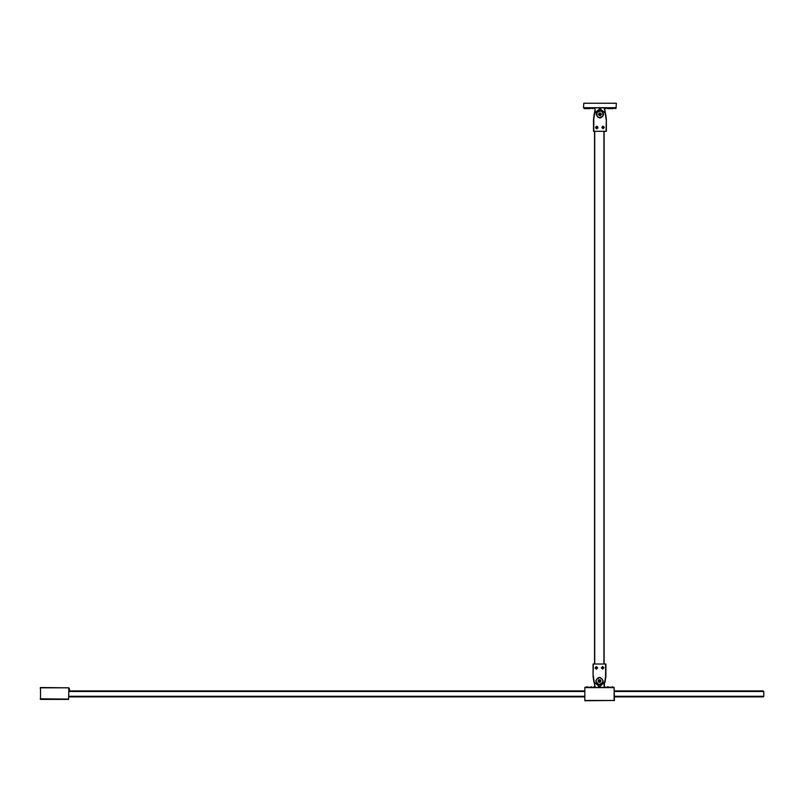 <?xml version="1.0" encoding="UTF-8"?>
<svg xmlns="http://www.w3.org/2000/svg" width="804" height="804" viewBox="0 0 804 804"><rect width="100%" height="100%" fill="white"/><g stroke="black" fill="none" stroke-linecap="round" stroke-linejoin="round"><path stroke-width="1.21" d="M68.883 689.41L69.084 687.983L69.435 689.41L69.365 691.108L68.883 690.405M68.762 689.41L68.581 688.515M590.066 108.017L590.066 108.62C593.764 108.62 593.764 108.62 590.066 108.62C593.764 108.62 593.764 108.62 590.066 108.62L584.217 108.62L587.081 108.017M593.352 108.017L592.94 108.62M603.372 126.751L603.502 128.037L602.769 128.117L602.628 126.831L603.372 126.751M603.07 127.434L602.327 127.514M602.93 126.208L604.296 127.303L603.201 128.67L601.834 127.575L602.93 126.208M602.367 127.947L603.161 128.298L603.764 126.931L602.97 126.58L602.367 127.947M596.92 112.329C601.462 109.756 603.472 111.063 602.94 116.258C598.397 118.831 596.387 117.515 596.92 112.329M600.709 113.093L599.281 113.012L598.498 114.218L599.151 115.495L600.578 115.575L601.362 114.369L600.709 113.093L599.925 114.289L598.498 114.218M599.281 113.012L599.925 114.289L601.362 114.369M600.578 115.575L599.925 114.289L599.151 115.495M612.779 108.017L612.779 108.62C616.477 108.62 616.477 108.62 612.779 108.62C616.477 108.62 616.477 108.62 612.779 108.62L606.919 108.62L609.784 108.017M616.065 108.017L616.356 103.244L616.065 107.716L583.794 107.716L616.065 108.017L615.643 108.62M597.131 128.208L596.045 127.504L596.457 126.871L597.543 127.585L597.131 128.208M596.789 127.545L597.201 126.911M597.824 128.218L596.116 128.58L595.754 126.861L597.472 126.509L597.824 128.218M596.839 126.68L596.065 127.072L596.749 128.399L597.563 127.153L596.839 126.68M593.955 108.017L595.151 109.213L594.035 115.284M583.794 103.244L583.493 107.716L583.794 103.244L616.065 103.244M605.824 115.284L604.708 109.213L605.904 108.017M605.543 113.434L599.925 108.62L594.317 113.434L593.503 119.223L593.503 131.323L606.357 131.323L606.357 119.223L605.543 113.434L599.925 108.912L594.608 113.485L593.804 119.223L593.804 131.323M595.533 127.545L596.789 126.288L598.045 127.545L596.789 128.801L595.533 127.545M601.814 127.434L603.07 126.188L604.317 127.434L603.07 128.69L601.814 127.434M596.196 114.289C598.689 109.475 601.171 109.475 603.663 114.289C601.171 119.113 598.689 119.113 596.196 114.289M606.055 131.323L606.357 119.173M603.332 668.024L602.769 668.526L601.905 667.561L602.467 667.059L603.332 668.024M602.618 667.792L602.467 667.059M603.824 667.541L602.869 668.998L601.412 668.044L602.367 666.586L603.824 667.541M602.045 667.149L601.774 667.973L603.191 668.436L603.462 667.621L602.045 667.149M591.975 687.319L589.493 687.319M588.558 687.319L586.076 687.319M591.483 686.716L591.975 687.209L589.493 687.209M588.558 687.209L586.568 686.716M594.407 687.319L595 686.124L593.593 680.053M605.372 680.053L603.965 685.008L604.558 687.319M614.417 700.465L614.125 687.319L584.84 687.319L584.84 700.756L614.417 700.465L584.84 700.465L584.84 687.611L614.125 687.611L614.125 700.756M594.699 686.124L593.503 687.319M605.452 687.319L604.266 686.124L604.457 684.345M599.804 677.46C604.206 680.274 603.985 682.656 599.151 684.626C594.759 681.812 594.97 679.43 599.804 677.46M600.91 681.169L600.307 679.872L598.879 679.742L598.055 680.908L598.658 682.214L600.085 682.345L600.91 681.169L599.482 681.038L598.879 679.742M600.307 679.872L599.482 681.038L600.085 682.345M598.658 682.214L599.482 681.038L598.055 680.908M612.889 687.319L610.407 687.319M609.472 687.319L606.99 687.319M612.397 686.716L612.889 687.209L610.407 687.209M609.472 687.209L607.482 686.716M593.865 681.892L599.482 686.716L605.09 681.892L605.904 676.114L605.904 664.014L593.061 664.014L593.061 676.114L593.865 681.892L599.482 686.425L604.799 681.852L605.603 676.114L605.603 664.014M603.874 667.792L602.618 669.049L601.362 667.792L602.618 666.536L603.874 667.792M597.603 667.893L596.347 669.149L595.091 667.893L596.347 666.647L597.603 667.893M603.211 681.038C600.729 685.862 598.236 685.862 595.744 681.038C598.236 676.224 600.729 676.224 603.211 681.038M593.352 664.014L593.061 676.164M597.05 668.134L595.784 668.395L595.633 667.662L596.9 667.4L597.05 668.134M596.347 667.893L596.186 667.169M597.553 667.642L596.598 669.109L595.131 668.154L596.096 666.687L597.553 667.642M595.764 667.26L596.076 668.717L596.92 668.536L597.191 667.722L595.764 667.26M594.548 131.323L594.548 664.014M604.116 664.014L604.116 131.323M614.417 696.284L763.8 696.284L763.207 696.877L614.417 696.877M584.548 696.877L68.883 696.877M584.548 690.897L69.395 690.897M763.8 696.284L763.8 691.5L763.207 690.897L614.417 690.897M68.883 691.5L584.548 691.5M584.548 696.284L68.883 696.284M763.8 691.5L614.417 691.5M40.501 699.4L40.501 687.822L68.581 687.822L40.501 687.52L40.501 699.4L68.581 699.4L68.883 688.113M68.883 687.822L68.581 699.098L40.2 698.807M40.2 688.113L40.501 687.52M587.081 108.62L593.352 108.198M597.02 112.389C601.412 109.907 603.352 111.173 602.839 116.198C598.447 118.68 596.508 117.414 597.02 112.389M609.784 108.62L616.065 108.198M594.558 112.449L594.95 110.992M594.307 113.485L594.538 112.53M604.909 110.992L604.407 109.213L605.01 108.017M594.849 108.017L595.201 111.153M605.553 113.485L605.352 112.61M605.322 112.53L604.698 111.213M606.055 119.223L605.241 113.485M594.498 684.345L595 686.124M605.161 681.038L604.97 682.506M599.794 677.581C604.055 680.295 603.834 682.606 599.161 684.505C594.91 681.792 595.121 679.481 599.794 677.581M593.352 676.114L594.166 681.852M594.729 664.014L594.729 131.323M603.935 131.323L603.935 664.014"/></g></svg>
